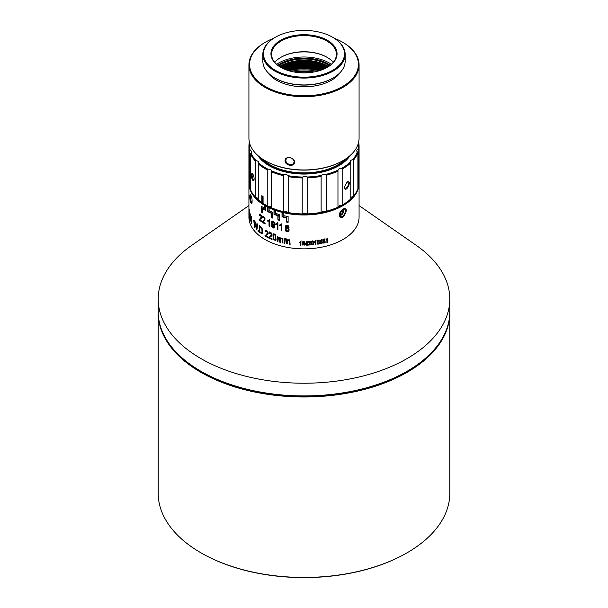 <?xml version="1.0" encoding="UTF-8"?>
<svg xmlns="http://www.w3.org/2000/svg" width="608" height="608" viewBox="0 0 608 608"><rect width="100%" height="100%" fill="white"/><g stroke="black" fill="none" stroke-linecap="round" stroke-linejoin="round"><path stroke-width="0.91" d="M311.288 72.39A30.78 17.769 0 0 0 296.712 72.39M293.892 71.949A31.426 18.141 180 0 1 314.108 71.949M291.126 71.349A33.372 19.266 180 0 1 316.874 71.349M289.134 70.817A33.372 19.266 180 0 1 318.866 70.817M287.424 70.285A33.372 19.266 180 0 1 320.576 70.285M285.927 69.753A33.372 19.266 180 0 1 322.073 69.753M284.59 69.221A33.372 19.266 180 0 1 323.41 69.221M283.374 68.689A33.372 19.266 180 0 1 324.626 68.689M282.272 68.157A33.372 19.266 180 0 1 325.728 68.157M281.253 67.625A33.372 19.266 180 0 1 326.747 67.625M327.598 67.04L327.598 67.04A33.372 19.266 180 0 1 327.674 67.078A33.904 19.578 180 0 0 280.334 67.085A33.372 19.266 180 0 1 280.402 67.04A33.372 19.266 180 0 1 327.598 67.04M279.482 66.538A33.372 19.266 180 0 1 280.402 65.976A33.372 19.266 180 0 1 327.598 65.976L327.598 65.976A33.372 19.266 180 0 1 328.518 66.538M329.498 65.854A33.372 19.266 0 0 0 327.598 64.653A33.372 19.266 0 0 0 278.502 65.854M331.39 64.296A35.963 20.763 0 0 0 329.43 63.072A35.963 20.763 0 0 0 278.57 63.072A35.963 20.763 0 0 0 276.61 64.296M329.658 63.202A36.609 21.136 180 0 1 329.886 63.331L329.43 63.072L329.886 63.331A36.609 21.136 180 0 1 331.421 64.273M277.742 65.269A34.018 19.638 180 0 1 328.054 63.863A34.018 19.638 180 0 1 330.258 65.269M276.579 64.273A36.609 21.136 180 0 1 278.114 63.331A36.609 21.136 180 0 1 278.342 63.202M262.496 159.068A47.948 27.687 0 0 0 345.504 159.068M348.703 156.742A48.594 28.059 180 0 1 304 173.789A48.594 28.059 180 0 1 259.297 156.742M359.07 182.666A55.077 31.798 180 0 1 359.077 183.19A55.077 31.798 180 0 1 357.2 191.421A55.077 31.798 180 0 1 296.81 214.715A55.077 31.798 180 0 1 248.923 183.19A55.077 31.798 180 0 1 248.93 182.666M359.077 183.19L359.077 217.048A55.077 31.798 180 0 1 357.2 225.279A55.077 31.798 180 0 1 296.81 248.581A55.077 31.798 180 0 1 248.923 217.048L248.923 183.19M248.923 212.808L248.923 213.735A55.077 31.798 0 0 0 248.938 214.259L248.938 213.332A55.077 31.798 180 0 1 248.923 212.808M250.032 219.275L249.614 212.876A55.077 31.798 0 0 0 250.078 214.335L250.078 213.56A55.077 31.798 180 0 1 249.516 211.736L249.607 215.118C250.086 217.732 250.078 218.591 249.592 217.679L249.941 219.465M250.367 218.348L249.82 218.652L249.592 217.679M300.93 245.358L300.93 241.376A55.077 31.798 180 0 1 300.626 241.368L299.508 242.318L299.508 242.79L300.451 242.242L300.451 245.343A55.077 31.798 0 0 0 300.93 245.358M300.078 242.516L300.93 241.961M301.287 240.988L300.048 242.007M307.184 244.408A55.077 31.798 0 0 0 307.716 244.386L307.716 243.945A55.077 31.798 180 0 1 307.184 243.96L307.184 241.391A55.077 31.798 180 0 1 306.789 241.399L305.034 244.454A55.077 31.798 0 0 0 306.698 244.424L306.698 245.374A55.077 31.798 0 0 0 307.184 245.358L307.716 244.097M311.349 242.037L311.585 244.766L313.15 244.804L313.576 244.097L312.991 241.125L311.76 241.346L311.349 242.037L312.048 241.634M317.285 241.384L317.513 244.097L319.04 244.036L319.458 243.306L318.888 240.373L317.68 240.662L317.285 241.384L317.885 241.034M323.061 240.358L323.281 243.056L324.756 242.904L325.158 242.144L324.604 239.248L323.441 239.613L323.061 240.358L323.585 240.054M254.904 228.023L255.641 223.014L256.401 229.611A55.077 31.798 0 0 0 256.819 230.022L257.746 224.261A55.077 31.798 180 0 1 257.29 223.85L256.606 228.889L255.9 222.49A55.077 31.798 180 0 1 255.406 221.966L254.699 226.86L254.144 220.506A55.077 31.798 180 0 1 253.764 220.035L254.509 227.567A55.077 31.798 0 0 0 254.904 228.023M259.358 225.621L259.358 232.233L261.919 233.685L262.588 232.568L262.033 228.16L259.358 225.621M269.671 232.864L271.1 233.472L271.069 235.258L268.652 237.994A55.077 31.798 0 0 0 272.042 239.506L272.042 238.731A55.077 31.798 180 0 1 269.504 237.622L271.472 236.056C272.437 233.867 271.7 232.56 269.253 232.134L268.766 233.328L269.397 233.708L269.739 232.811M280.683 238.564L282.135 239.081L282.211 242.812A55.077 31.798 0 0 0 282.948 242.995L282.598 238.404L280.273 238.245C279.52 236.96 278.707 236.702 277.833 237.477L277.833 236.801A55.077 31.798 180 0 1 277.225 236.611L277.225 241.399A55.077 31.798 0 0 0 277.909 241.619L278.38 237.743L279.49 238.161L279.665 242.136A55.077 31.798 0 0 0 280.387 242.341L280.683 238.564L281.299 238.184M280.607 237.903L280.273 238.245L280.774 237.956A43.624 25.186 180 0 1 280.767 237.933M278.023 238.161L278.874 237.462L279.992 237.872L280.166 241.847L279.665 242.136M285.631 227.362L286.33 228.03L285.464 228.448L285.714 231.025L286.748 231.77L288.58 231.648L289.21 229.847L288.063 228.35L288.754 227.939L288.481 225.872L287.554 225.234L285.942 225.332L285.441 226.86L286.588 227.666L286.33 228.03M281.063 224.223L279.642 225.036L279.642 225.819L281.094 225.241L281.094 230.417A55.077 31.798 0 0 0 281.823 230.607L281.823 223.964A55.077 31.798 180 0 1 281.352 223.843L280.706 224.557L281.352 223.843M275.644 210.718A55.077 31.798 180 0 1 273.995 210.125L273.995 214.35A55.077 31.798 -0 0 0 277.894 215.688L277.894 219.921A55.077 31.798 -0 0 0 279.634 220.438L279.634 214.616A55.077 31.798 180 0 1 275.644 213.362L275.644 210.718M268.69 220.142L267.801 220.484L267.801 221.266L269.017 220.886L269.017 226.054A55.077 31.798 0 0 0 269.633 226.343L269.633 219.708A55.077 31.798 180 0 1 269.238 219.518L269.663 219.237M268.234 220.377L268.234 220.985L268.865 220.879L268.44 221.16L269.45 220.598L269.45 225.773L269.017 226.054M264.374 208.187A55.077 31.798 180 0 1 261.356 206.226L261.356 212.048A55.077 31.798 -0 0 0 262.618 212.906L262.618 208.673A55.077 31.798 -0 0 0 265.749 210.566L265.749 206.332A55.077 31.798 180 0 1 264.374 205.542L264.374 208.187L264.83 207.921L264.83 205.808M339.294 215.012L342.942 209.099C351.401 205.504 341.111 224.398 339.294 215.012L340.298 216.471C343.163 218.47 347.183 210.277 344.554 209.091L342.973 209.122M249.736 196.042L250.291 194.066C251.879 196.802 252.426 199.903 251.932 203.376C250.671 203.536 249.934 201.088 249.736 196.042L250.511 196.323C250.587 200.07 251.127 202.274 252.13 202.935L252.13 202.935M261.296 218.363L259.76 219.655A55.077 31.798 0 0 0 261.736 221.107L261.736 221.89A55.077 31.798 180 0 1 259.099 219.914L260.976 217.504L260.999 215.726L259.89 214.92L259.677 215.734L259.19 215.262L259.563 214.138C261.463 214.867 262.033 216.273 261.296 218.363M264.655 220.529L262.96 221.92A55.077 31.798 0 0 0 265.141 223.25L265.141 224.033A55.077 31.798 180 0 1 262.223 222.224L264.305 219.693L264.328 217.915L263.097 217.178L262.861 217.998L262.322 217.558L262.74 216.41C264.837 217.033 265.476 218.409 264.655 220.529M269.124 208.065A55.077 31.798 180 0 1 267.642 207.343L267.642 211.576A55.077 31.798 -0 0 0 271.168 213.218L271.168 217.451A55.077 31.798 -0 0 0 272.756 218.105L272.756 212.291A55.077 31.798 180 0 1 269.124 210.71L269.124 208.065M274.687 223.425C274.147 221.464 273.182 220.795 271.784 221.403L271.73 226.632C272.802 228.152 273.744 228.395 274.558 227.384L274.307 224.588L272.445 223.486L271.867 223.911L272.536 221.844L274.687 223.425M271.989 221.228L272.171 226.343L273.296 227.536L274.352 227.696M272.05 222.46L272.977 221.555L274.2 222.156L273.76 222.444M272.445 223.486L272.878 223.197M274.193 227.84L274.558 227.384M277.164 223.068L275.804 223.835L275.804 224.618L277.187 224.101L277.187 229.269A55.077 31.798 0 0 0 277.886 229.49L277.886 222.855A55.077 31.798 180 0 1 277.43 222.71L276.815 223.394L277.43 222.71M283.822 213.043A55.077 31.798 180 0 1 282.028 212.618L282.028 216.851A55.077 31.798 -0 0 0 286.262 217.793L286.262 222.026A55.077 31.798 -0 0 0 288.116 222.368L288.116 216.547A55.077 31.798 180 0 1 283.822 215.688L283.822 213.043M287.706 240.13L289.248 240.532L289.324 244.264A55.077 31.798 0 0 0 290.107 244.386L289.735 239.826L287.28 239.848C286.482 238.625 285.631 238.435 284.704 239.278L284.704 238.602A55.077 31.798 180 0 1 284.058 238.458L284.058 243.253A55.077 31.798 0 0 0 284.78 243.413L285.281 239.506L286.452 239.826L286.642 243.793A55.077 31.798 0 0 0 287.394 243.93L287.842 240.031M284.901 239.947L285.813 239.195L286.991 239.522L287.181 243.481L286.642 243.793M272.931 234.718L273.266 239.423L275.5 240.548L276.108 239.651L275.272 234.316L273.516 233.844L272.931 234.718L273.41 234.445L273.744 239.149L275.986 240.266M268.075 236.938A55.077 31.798 180 0 1 265.726 235.699L267.55 234.232C268.447 232.096 267.756 230.751 265.498 230.196L265.05 231.367L265.628 231.785L266.41 230.637L267.664 231.367L267.642 233.145L264.944 236.033A55.077 31.798 0 0 0 268.075 237.713L268.075 236.938M265.878 230.949L267.201 231.633L267.178 233.411L264.944 236.033M258.005 230.174L258.005 231.101A55.077 31.798 0 0 0 258.506 231.534L258.506 230.614A55.077 31.798 180 0 1 258.005 230.174M327.355 242.41L327.355 238.427A55.077 31.798 180 0 1 327.074 238.503L326.063 239.757L326.063 240.228L326.914 239.423L326.914 242.531A55.077 31.798 0 0 0 327.355 242.41M320.196 240.912L320.416 243.618L321.921 243.512L322.339 242.767L321.769 239.856L320.583 240.183L320.196 240.912L320.758 240.593M315.94 244.652L315.94 240.669A55.077 31.798 180 0 1 315.636 240.707L314.549 241.832L314.549 242.303L315.468 241.612L315.468 244.712A55.077 31.798 0 0 0 315.94 244.652M308.72 242.425C309.586 241.444 309.951 241.558 309.806 242.774L309.13 243.398L310.065 243.565L310.141 244.431L309.297 244.918L308.21 244.272L308.583 245.062L310.361 244.91L310.004 243.071L310.407 241.733L308.894 241.399L308.256 242.356L308.72 242.425L309.001 241.832M310.544 242.349L309.183 242.964M303.096 241.954L304.638 242.41L302.556 241.87L302.51 245.016L304.547 244.819L304.372 243.192L302.609 243.352L302.746 242.44L303.909 241.482M303.027 242.964L303.719 242.562M304.129 245.298L304.547 244.819M302.883 241.581L302.944 242.098M250.215 220.468A55.077 31.798 0 0 0 250.458 221.061L250.944 219.351L251.492 223.204A55.077 31.798 0 0 0 251.811 223.774L251.089 218.948L251.758 217.064A55.077 31.798 180 0 1 251.476 216.562L250.96 218.082L250.526 214.616A55.077 31.798 180 0 1 250.283 214.024L250.823 218.454L250.215 220.468L250.716 220.18M249.037 210.011L248.968 214.844A55.077 31.798 0 0 0 249.295 217.314L249.295 216.539A55.077 31.798 180 0 1 249.022 214.723L248.999 209.16L249.014 210.778L249.614 209.638M158.209 299.052L158.209 311.752A145.791 84.17 0 0 0 200.906 371.268A145.791 84.17 0 0 0 407.094 371.268A145.791 84.17 0 0 0 444.82 333.541A145.791 84.17 0 0 0 449.791 311.752L449.791 299.052A145.791 84.17 180 0 1 444.82 320.842A145.791 84.17 180 0 1 284.97 382.508A145.791 84.17 180 0 1 158.209 299.052A145.791 84.17 180 0 1 191.816 245.298L248.923 205.572M359.077 205.572L416.184 245.298A145.791 84.17 180 0 1 449.791 299.052M406.858 371.404A145.145 83.798 180 0 1 406.63 371.534A145.145 83.798 180 0 1 201.37 371.534A145.145 83.798 180 0 1 201.142 371.404A145.145 83.798 0 0 0 406.858 371.404M357.899 187.044A54.431 31.426 0 0 0 358.066 186.284L358.766 185.524A55.077 31.798 0 0 0 359.077 182.134L359.077 146.156A55.077 31.798 180 0 1 358.766 149.553L358.766 185.524M249.698 143.48A54.431 31.426 0 0 0 250.184 150.336L249.478 150.647A55.077 31.798 180 0 1 248.923 146.156L248.923 182.134A55.077 31.798 0 0 0 249.478 186.626L250.184 187.37A54.431 31.426 0 0 0 250.534 188.541M255.428 197.121L255.428 161.143A55.077 31.798 180 0 1 250.534 153.786L250.534 189.757A55.077 31.798 0 0 0 255.428 197.121L256.219 197.714A54.431 31.426 0 0 0 258.271 199.705M267.231 205.808L267.231 169.837A55.077 31.798 180 0 1 258.271 163.879L258.271 199.857A55.077 31.798 0 0 0 265.058 204.615A55.077 31.798 0 0 0 267.231 205.808L268.014 206.241A54.431 31.426 180 0 1 265.514 204.881A54.431 31.426 180 0 1 265.286 204.752A54.431 31.426 0 0 0 342.714 204.752A54.431 31.426 180 0 1 342.486 204.881A54.431 31.426 180 0 1 341.384 205.496L342.175 205.056A55.077 31.798 0 0 0 342.942 204.615A55.077 31.798 0 0 0 350.77 198.93L350.77 162.952A55.077 31.798 180 0 1 342.175 169.077L342.175 205.056M350.77 198.732A54.431 31.426 0 0 0 352.663 196.741L353.453 196.133A55.077 31.798 0 0 0 357.899 188.678L357.899 152.699A55.077 31.798 180 0 1 353.453 160.155L353.453 196.133M250.694 194.628L250.511 196.323M261.812 206.545L261.812 211.782L261.356 212.048M265.749 210.041A54.431 31.426 -0 0 1 263.074 208.407L262.618 208.673M261.812 211.782A54.431 31.426 -0 0 0 262.618 212.336M260.399 214.616L260.862 214.7M261.668 216.402L259.555 219.648A54.431 31.426 0 0 0 261.736 221.304M260.019 213.872L259.768 215.11M259.099 219.914L259.555 219.648M259.19 215.262L259.646 214.996M263.553 216.912L264.784 217.656L264.761 219.427L262.679 221.958A54.431 31.426 0 0 0 265.141 223.501M263.196 216.144L262.945 217.428M262.223 222.224L262.679 221.958M262.322 217.558L262.778 217.299M268.067 207.556L268.067 211.288L267.642 211.576M268.067 211.288A54.431 31.426 -0 0 0 271.594 212.929L271.594 217.162L271.168 217.451M271.594 212.929L271.168 213.218M271.594 217.162A54.431 31.426 -0 0 0 272.756 217.641M268.645 220.18L269.025 219.921M268.234 220.985L267.801 221.266M268.865 220.879L269.45 220.598M272.278 224.314L273.79 224.907L273.782 227.111L272.513 226.83L272.11 226.085L272.346 224.261M273.988 226.982L274.231 224.618L272.354 224.253M272.49 222.171L272.977 221.555L272.49 222.171M274.2 222.156L274.459 222.946L274.01 223.242M274.345 210.254L273.995 214.35M274.345 214.031A54.431 31.426 -0 0 0 278.251 215.361L277.894 219.921M278.251 219.594A54.431 31.426 -0 0 0 279.634 220.005M276.161 223.736L275.804 224.618M276.161 224.291L277.187 224.101M277.537 223.774L277.187 229.269M280.007 224.93L279.642 225.819M280.007 225.492L281.094 225.241M281.451 224.907L281.094 230.417M282.287 212.678L282.028 216.851M282.287 216.486A54.431 31.426 -0 0 0 286.52 217.428L286.262 222.026M286.52 221.662A54.431 31.426 -0 0 0 288.116 221.958M286.459 227.445L286.459 225.963L287.903 226.237L287.911 227.719L286.459 227.445M286.497 225.918L288.169 225.872L287.911 227.719M286.087 230.333L286.284 228.752C288.139 228.608 288.739 229.36 288.101 231.01L286.087 230.333M286.398 228.54L286.543 228.388C288.405 228.243 289.005 228.996 288.359 230.645L288.101 231.01M285.722 228.084L286.178 230.888L287.462 231.526L289.051 231.101M289.02 227.574L288.063 228.35M285.806 225.446L285.897 226.997M284.582 238.579L284.582 242.949A54.431 31.426 0 0 0 284.78 242.995M284.582 242.949L284.058 243.253M285.426 239.643L285.813 239.195L285.426 239.643M289.324 244.264L289.879 243.937L289.803 240.206L287.85 240.023M277.712 236.763L277.712 241.118A54.431 31.426 0 0 0 277.909 241.178M277.712 241.118L277.225 241.399M278.517 237.88L278.874 237.462L278.517 237.88M282.211 242.812L282.72 242.516L282.652 238.784L281.291 238.192M273.752 234.696L275.28 235.311L275.28 239.651L273.722 239.081L273.942 234.521M275.766 239.37L275.28 239.651L275.766 239.37L275.766 235.038L274.421 234.24L273.957 234.506M273.995 233.563L273.41 234.445M269.716 231.861L268.766 233.328M268.652 237.994L271.54 234.984L271.563 233.206L269.747 232.811M269.116 237.728A54.431 31.426 0 0 0 272.042 239.043M265.954 229.93L265.05 231.367M265.4 235.767A54.431 31.426 0 0 0 268.075 237.219M260.71 232.492A55.077 31.798 180 0 1 259.867 231.853L259.867 226.807L261.911 229.17L262.01 232.112L261.706 232.735L260.71 232.492M261.843 227.802L260.323 226.541L259.867 226.807M261.911 229.17L262.344 228.92L262.466 231.846L261.706 232.735M259.814 225.978L259.814 231.975L259.358 232.233M259.814 231.975L262.375 233.419M261.645 232.78L262.04 232.545M258.461 230.842L258.005 231.101M254.509 227.567L254.98 227.301A54.431 31.426 0 0 0 255.003 227.331M256.796 228.775L256.401 229.611M257.67 224.192L256.774 227.605M257.04 228.638L256.606 228.889M257.23 227.339L257.07 228.623M255.109 226.624L254.699 226.86M255.77 222.353L255.672 222.992M327.355 239.012L326.063 239.757M327.355 242.273L326.914 242.531M327.355 239.172L326.914 239.423M323.578 242.676L323.6 240.031L324.604 239.841L324.604 242.44L323.578 242.676L325.166 242.121M324.794 239.347L324.292 239.636L324.71 238.876M323.6 240.031L325.022 239.605M320.728 243.253L320.75 240.608L321.776 240.449L321.776 243.048L320.728 243.253L322.346 242.721M321.898 239.917L321.412 240.221M320.75 240.608L322.194 240.213M321.708 239.537L321.298 240.274M317.847 241.095L318.888 240.966L318.888 243.572L317.824 243.74L317.847 241.095L319.147 240.221M318.942 240.396L318.478 240.722M318.835 243.747L319.23 243.8M318.691 240.084L318.28 240.806M319.481 243.23L318.6 243.884L319.618 243.299M319.945 242.964L318.835 243.154M316.152 240.753L314.549 241.832M315.94 244.439L315.468 244.712M315.94 241.338L315.468 241.612M311.927 241.786L312.998 241.726L312.998 244.325L311.904 244.424L311.927 241.786L313.029 241.042M312.816 244.56L313.325 244.606M312.596 240.859L312.185 241.558M313.614 243.968L312.732 244.606M313.865 243.823L312.748 243.937M308.849 242.014L308.256 242.356M309.951 242.698L309.13 243.398M310.574 244.363L309.791 244.819L310.422 244.842M309.282 241.285L309.054 241.794M310.604 242.311L309.974 242.508L310.604 242.311M310.673 244.294L310.126 244.469M307.184 245.092L306.698 245.374M306.424 242.607L305.034 244.006M306.698 243.975A55.077 31.798 180 0 1 305.49 244.006L306.698 242.189L306.698 243.975L307.184 243.702M307.184 241.908L306.698 242.189M305.756 243.998L305.756 244.036A54.431 31.426 0 0 0 307.45 243.99L306.698 244.424M305.756 244.036L305.034 244.454M304.6 242.197L304.16 242.455M302.906 243.496L304 243.504L303.992 244.826L302.784 244.598L303.065 243.367M303.278 243.284L303.916 242.896M304.699 244.424L303.08 244.956M303.757 245.009L304.395 245.054M304.388 241.794L303.977 242.037M303.225 241.878L303.856 241.513M300.154 241.938L299.508 242.79M300.154 242.41L300.656 242.182M300.93 245.07L300.451 245.343M251.712 216.988L251.104 217.611M250.823 218.454L251.324 218.166L251.134 219.245M251.598 217.322L250.96 218.082M263.074 203.148L263.074 196.536A55.077 31.798 180 0 1 261.805 195.692L261.805 202.304A55.077 31.798 0 0 0 263.074 203.148M325.607 174.473A54.431 31.426 0 0 0 337.964 170.179L338.002 171.175A55.077 31.798 180 0 1 326.291 175.233L325.607 174.473A3.238 1.87 0 0 0 321.374 175.408L321.13 176.381A55.077 31.798 180 0 1 307.724 177.886L307.215 176.996A3.238 1.87 0 0 0 302.685 177.042L302.199 177.939A55.077 31.798 180 0 1 288.709 176.708L288.709 212.678A55.077 31.798 0 0 0 302.199 213.917L302.199 177.939M342.175 169.077L341.384 168.469A3.238 1.87 0 0 0 337.964 170.179L337.964 207.214A54.431 31.426 180 0 1 325.607 211.508L326.291 211.212A55.077 31.798 0 0 0 338.002 207.146M341.384 168.469A54.431 31.426 0 0 0 350.466 161.994L350.77 162.952M353.453 160.155L352.663 159.706A3.238 1.87 0 0 0 350.345 161.5A3.238 1.87 0 0 0 350.466 161.994M352.663 159.706A54.431 31.426 0 0 0 357.36 151.833L357.899 152.699M358.766 149.553L358.066 149.249A3.238 1.87 0 0 0 356.759 150.746A3.238 1.87 0 0 0 357.36 151.833M358.066 149.249A54.431 31.426 0 0 0 358.302 143.48M250.534 153.786L251.051 152.904A3.238 1.87 0 0 0 251.583 151.871A3.238 1.87 0 0 0 250.184 150.336M251.051 152.904A54.431 31.426 0 0 0 256.219 160.679L255.428 161.143M258.271 163.879L258.552 162.921A3.238 1.87 0 0 0 258.643 162.488A3.238 1.87 0 0 0 256.219 160.679M258.552 162.921A54.431 31.426 0 0 0 268.014 169.206L267.231 169.837M288.709 176.708L288.435 175.742A3.238 1.87 0 0 0 284.149 174.891A54.431 31.426 0 0 1 271.54 170.856L271.533 207.822A55.077 31.798 0 0 0 283.48 211.645L283.48 175.666A55.077 31.798 180 0 1 271.533 171.844L271.54 170.856A3.238 1.87 0 0 0 268.014 169.206M288.435 175.742A54.431 31.426 0 0 0 302.685 177.042M307.215 176.996A54.431 31.426 0 0 0 321.374 175.408M350.193 155.481A49.248 28.432 180 0 1 338.823 165.733A49.248 28.432 180 0 1 269.177 165.733A49.248 28.432 180 0 1 257.807 155.481M321.13 212.352L321.374 212.443A54.431 31.426 180 0 1 307.215 214.031L307.724 213.856A55.077 31.798 0 0 0 321.13 212.352L321.13 176.381M307.724 177.886L307.724 213.856M302.199 213.917L302.685 214.077A54.431 31.426 180 0 1 288.435 212.777L288.709 212.678M283.48 211.645L284.149 211.926A54.431 31.426 180 0 1 271.54 207.883L271.54 207.883A3.238 1.87 0 0 0 268.014 206.241M284.149 174.891L283.48 175.666M251.294 174.701L252.13 173.09C253.764 175.218 254.38 177.673 253.962 180.462C252.571 181.002 251.682 179.086 251.294 174.701L252.122 174.929C251.978 175.492 252.548 179.862 253.992 180.105L254.121 180.052M248.923 146.156A55.077 31.798 180 0 1 249.234 142.766L249.934 142.006M249.478 186.626L249.478 150.647M358.636 142.166A55.077 31.798 180 0 1 359.077 146.156M344.196 187.203L347.138 181.967C352.708 179.406 345.929 194.15 344.219 187.583L344.196 187.203M326.291 175.233L326.291 211.212M325.607 211.508A3.238 1.87 0 0 0 321.374 212.443M307.215 214.031A3.238 1.87 0 0 0 302.685 214.077M288.435 212.777A3.238 1.87 0 0 0 284.149 211.926M258.271 198.656A3.238 1.87 0 0 0 256.219 197.714M352.663 196.741A3.238 1.87 0 0 0 350.77 197.608M341.384 205.496A3.238 1.87 0 0 0 338.002 207.054M258.605 156.172A48.594 28.059 0 0 0 269.412 165.862M338.588 165.862A48.594 28.059 0 0 0 349.395 156.172M252.502 173.462L252.122 174.929M344.196 187.241L344.911 188.267C348.012 187.963 349.364 183.418 347.784 182.096L346.849 182.157M263.074 202.586L261.805 202.304M262.284 202.061L262.284 196.019M449.791 312.284A145.791 84.17 180 0 1 449.791 312.808A145.791 84.17 180 0 1 304 396.986A145.791 84.17 180 0 1 158.209 312.808A145.791 84.17 180 0 1 158.209 312.284M158.209 312.808L158.209 493.27A145.791 84.17 0 0 0 200.906 552.794A145.791 84.17 0 0 0 200.914 552.794A145.791 84.17 0 0 0 407.094 552.794A145.791 84.17 0 0 0 449.791 493.27L449.791 312.808M406.858 552.923A145.145 83.798 180 0 1 406.63 553.052A145.145 83.798 180 0 1 201.37 553.06A145.145 83.798 180 0 1 201.37 553.052A145.145 83.798 180 0 1 201.142 552.923M201.37 553.06L200.914 552.794L201.37 553.052M339.522 215.536A3.891 2.242 120 0 0 341.111 215.202A3.891 2.242 120 0 0 343.862 210.436A3.891 2.242 120 0 0 343.421 208.977M339.34 214.51L341.111 214.67L343.094 212.2L343.094 209.555L342.357 209.494M339.697 213.096L341.263 210.528M341.111 214.67L339.484 213.727M343.094 212.2L341.263 211.143M342.714 160.786A54.431 31.426 180 0 1 342.486 160.915A54.431 31.426 180 0 1 265.514 160.915L265.514 160.915A54.431 31.426 180 0 1 265.286 160.786M342.714 42.271A55.077 31.798 180 0 1 342.942 42.408L342.942 42.408A55.077 31.798 180 0 1 359.077 64.889A55.077 31.798 180 0 1 325.075 94.27A55.077 31.798 180 0 1 265.058 87.377A55.077 31.798 180 0 1 248.923 64.889A55.077 31.798 180 0 1 265.058 42.408A55.077 31.798 180 0 1 265.286 42.271M248.923 64.889L248.923 138.168A55.077 31.798 0 0 0 265.058 160.649A55.077 31.798 0 0 0 342.942 160.649A55.077 31.798 0 0 0 359.077 138.168L359.077 64.889M265.058 160.649L265.514 160.915L265.058 160.649M285.076 160.618C284.825 155.663 294.644 157.176 294.523 162.085C294.637 167.306 284.84 165.779 285.076 160.618L285.897 160.375C285.646 164.092 292.372 166.372 293.778 162.792C295.807 159.022 287.63 155.443 286.132 159.25L285.897 160.375M273.623 38.289A54.431 31.426 0 0 0 265.514 42.142A54.431 31.426 0 0 0 265.514 86.579A54.431 31.426 0 0 0 342.486 86.579A54.431 31.426 0 0 0 342.486 42.142A54.431 31.426 0 0 0 334.377 38.289M342.486 42.142L342.942 42.408L342.486 42.142M340.366 72.306A38.874 22.443 180 0 1 276.511 80.233A38.874 22.443 180 0 1 267.634 72.306M332.865 78.12A40.5 23.378 180 0 1 332.637 78.25A40.5 23.378 180 0 1 275.363 78.25L275.363 78.25A40.5 23.378 180 0 1 275.135 78.12M262.854 54.31L262.854 61.188A41.146 23.758 0 0 0 274.907 77.984A41.146 23.758 0 0 0 333.093 77.984A41.146 23.758 0 0 0 345.146 61.188L345.146 54.31A41.146 23.758 180 0 1 319.747 76.258A41.146 23.758 180 0 1 274.907 71.106A41.146 23.758 180 0 1 262.854 54.31A41.146 23.758 180 0 1 274.907 37.514A41.146 23.758 180 0 1 275.135 37.384M274.907 77.984L275.363 78.25L274.907 77.984M332.865 37.384A41.146 23.758 180 0 1 333.093 37.514L333.093 37.514A41.146 23.758 180 0 1 345.146 54.31M327.37 40.288A33.045 19.076 180 0 1 327.37 67.275A33.045 19.076 180 0 1 280.63 67.275A33.045 19.076 180 0 1 280.63 40.288A33.045 19.076 180 0 1 327.37 40.288M332.637 37.248A40.5 23.378 0 0 0 275.363 37.248A40.5 23.378 0 0 0 275.363 70.315A40.5 23.378 0 0 0 332.637 70.315A40.5 23.378 0 0 0 332.637 37.248L333.093 37.514L332.637 37.248M274.77 62.381A32.399 18.704 180 0 1 281.094 57.22A32.399 18.704 180 0 1 326.906 57.22A32.399 18.704 180 0 1 333.23 62.381M327.134 67.404A32.399 18.704 0 0 0 336.399 54.31A32.399 18.704 0 0 0 326.906 41.086A32.399 18.704 0 0 0 291.604 37.027A32.399 18.704 0 0 0 271.601 54.31A32.399 18.704 0 0 0 280.866 67.404M327.134 57.35A33.045 19.076 0 0 0 280.866 57.35M287.842 70.422A33.904 19.578 180 0 1 320.158 70.422M287.554 70.33A33.904 19.578 180 0 1 320.446 70.33M286.284 69.882A33.904 19.578 180 0 1 321.716 69.882M286.026 69.791A33.904 19.578 180 0 1 321.974 69.791M284.894 69.35A33.904 19.578 180 0 1 323.106 69.35M284.658 69.251A33.904 19.578 180 0 1 323.342 69.251M283.64 68.81A33.904 19.578 180 0 1 324.36 68.81M283.427 68.712A33.904 19.578 180 0 1 324.573 68.712M282.492 68.263A33.904 19.578 180 0 1 325.508 68.263M282.302 68.172A33.904 19.578 180 0 1 325.698 68.172M281.451 67.724A33.904 19.578 180 0 1 326.549 67.724M281.268 67.632A33.904 19.578 180 0 1 326.732 67.632M280.493 67.176A33.904 19.578 180 0 1 327.507 67.176M279.612 66.629A33.904 19.578 180 0 1 327.97 66.386A33.904 19.578 180 0 1 328.388 66.629M280.22 66.09A33.904 19.578 180 0 1 327.78 66.09M309.191 241.437A43.624 25.186 180 0 1 308.796 241.46M260.976 217.504L261.432 217.246M259.152 219.397L259.608 219.131M264.328 217.915L264.716 217.694M264.305 219.693L264.761 219.427M262.284 221.7L262.74 221.434M274.231 224.618L273.79 224.907M272.171 226.343L271.73 226.632M286.991 239.522L286.452 239.826M289.53 239.818L288.975 240.137M289.803 240.206L289.248 240.532M279.992 237.872L279.49 238.161M282.386 238.374L281.876 238.67M282.652 238.784L282.135 239.081M275.766 235.038L275.28 235.311M273.744 239.149L273.266 239.423M271.563 233.206L271.1 233.472M271.54 234.984L271.069 235.258M269.184 237.204L268.721 237.47M267.649 231.374L267.201 231.633M267.642 233.145L267.178 233.411M265.468 235.243L265.004 235.509M261.835 227.802L261.387 228.061M262.466 231.846L262.01 232.112M261.881 233.404L261.425 233.67M327.355 238.746L326.686 239.134M323.707 242.812L323.281 243.056M320.842 243.375L320.416 243.618M319.306 240.73L318.888 240.966M317.931 243.854L317.513 244.097M315.94 240.874L315.218 241.292M313.401 241.49L312.998 241.726M311.988 244.53L311.585 244.766M309.008 244.811L308.583 245.062M304.426 243.261L304 243.504M302.906 244.796L302.51 245.016M278.57 63.072L278.114 63.331M406.63 371.534L407.094 371.268M201.37 371.534L200.906 371.268M268.934 220.94L269.367 220.658M272.46 221.882L272.901 221.593M285.228 239.529L285.76 239.225M278.312 237.781L278.814 237.492M275.036 239.879L275.515 239.598M323.904 239.712L325.204 238.959M324.269 242.812L325.592 242.052M321.039 240.304L322.179 239.643M321.45 243.405L322.612 242.729M312.71 244.621L313.568 244.12M309.1 241.764L309.89 241.308M309.715 242.828L310.513 242.372M303.08 243.36L303.772 242.957M303.802 244.994L304.502 244.583M299.79 242.174L300.443 241.794M300.04 242.539L300.694 242.159M249.592 215.126L250.124 214.814M265.514 204.881L265.058 204.615M342.486 204.881L342.942 204.615M406.63 553.052L407.094 552.794M265.514 42.142L265.058 42.408M342.486 160.915L342.942 160.649M332.637 78.25L333.093 77.984M275.363 37.248L274.907 37.514"/></g></svg>
